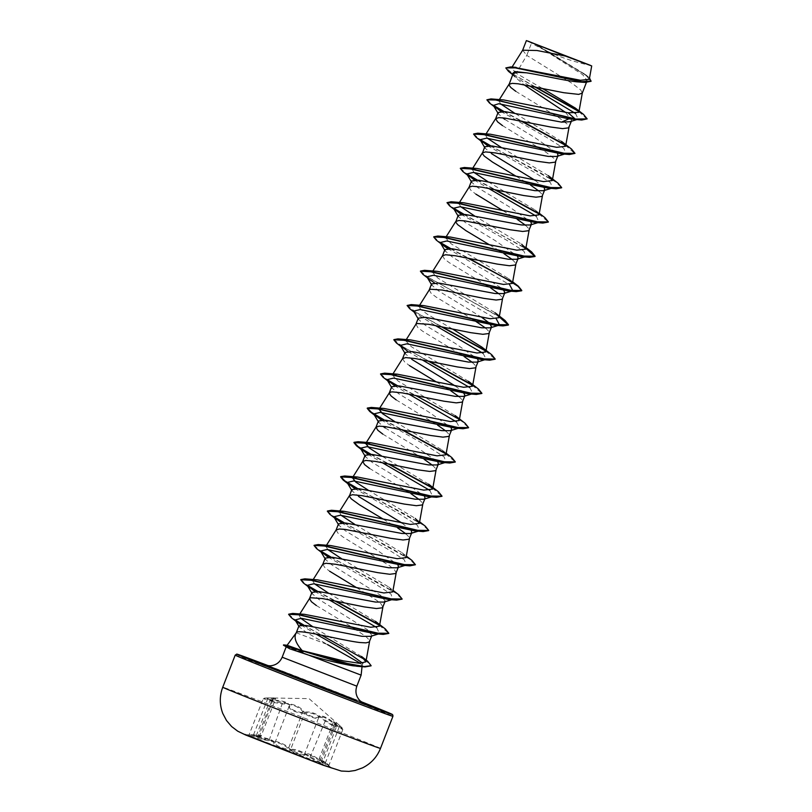 <?xml version="1.0" encoding="UTF-8"?>
<svg xmlns="http://www.w3.org/2000/svg" width="812" height="812" viewBox="0 0 812 812"><rect width="100%" height="100%" fill="white"/><g stroke="black" fill="none" stroke-linecap="round" stroke-linejoin="round"><path stroke-width="0.61" stroke-dasharray="4.06 3.04" d="M321.379 764.183L332.26 768.081L303.465 756.49L245.051 734.271L321.379 764.183M321.268 764.478L332.169 768.406L304.043 757.058L244.94 734.566L321.268 764.478M291.051 750.217C296.329 749.872 302.653 752.308 310.011 757.505L320.385 763.3C323.156 764.295 323.552 763.798 321.562 761.839L323.359 761.565L325.521 763.158C331.387 767.726 329.54 766.954 319.958 760.834C311.95 755.424 306.946 753.434 304.957 754.876C304.5 756.977 290.229 751.404 287.844 748.197C284.119 744.523 277.795 742.097 268.863 740.909L257.282 738.24C254.532 737.164 254.542 736.606 257.302 736.565L258.043 735.682L253.354 735.236C245.884 734.809 247.741 735.581 258.926 737.57C268.508 738.981 273.512 740.97 273.948 743.538C272.781 745.558 287.062 751.12 291.051 750.217A0.761 0.67 80.6 0 1 290.686 749.283L289.153 749.374C281.388 748.096 276.618 746.005 274.842 743.102C274.314 740.483 269.026 738.382 258.977 736.799L249.335 734.657L257.343 735.002C262.235 735.57 262.449 735.916 257.993 736.037L256.044 736.484L259.992 738.382L268.691 740.057C275.938 740.98 281.967 742.98 286.768 746.055L288.737 747.761C290.889 750.887 304.104 756.043 304.591 753.942C306.672 752.541 311.96 754.642 320.446 760.245C328.129 765.371 330.382 766.508 327.206 763.676L319.299 758.428L322.506 762.722L320.243 762.458L310.722 756.977C302.906 751.607 296.228 749.04 290.686 749.283L304.693 713.169C310.641 711.85 317.319 714.408 324.729 720.863L334.148 726.618L336.442 726.801L333.61 721.533L342.847 729.45C342.075 727.877 344.938 730.587 339.731 725.563L336.422 722.578L335.305 724.071C336.848 726.05 336.432 726.628 334.067 725.816L325.47 720.376C317.593 713.738 310.539 711.028 304.307 712.246C300.694 713.697 288.453 708.917 289.722 706.552C289.488 702.806 283.895 700.583 272.964 699.903C263.261 698.888 261.677 698.229 268.214 697.914L273.908 697.894L272.629 699.396C270.173 699.751 270.122 700.401 272.456 701.345L282.474 703.091C292.756 703.557 299.811 706.267 303.647 711.231C305.393 714.611 317.634 719.381 318.243 716.925C320.882 714.499 326.465 716.712 334.98 723.573C342.816 729.409 344.389 730.069 339.72 725.552L309.057 698.635L268.193 697.914L267.818 698.523L263.24 698.797L272.984 700.675C283.429 701.182 288.717 703.283 288.849 706.978C290.483 710.206 295.243 712.327 303.12 713.352L304.693 713.169A0.761 0.66 -107.9 0 0 304.307 712.246M303.647 711.231A0.761 0.66 -31.1 0 0 302.754 711.647L300.958 709.485C296.339 705.79 290.26 703.943 282.698 703.943L273.928 702.532L269.98 700.553L275.522 698.827L267.818 698.523L253.354 735.236M272.629 699.396A0.761 0.589 82.2 0 0 272.477 699.386L275.644 698.624L261.21 735.723L257.993 736.037A0.761 0.609 -90.5 0 1 257.302 736.565M361.127 675.127L283.429 645.175M303.069 652.28L283.571 644.89M303.008 652.422L293.487 649.214C285.144 646.504 283.895 646.372 289.732 648.798M296.248 632.781L327.5 644.555L305.992 632.142L299.141 626.712L298.958 625.808M303.465 652.269L290.838 646.758M360.416 663.323L362.162 665.596L360.264 666.317M522.664 50.202L526.765 55.378L531.687 42.681L534.397 43.686L582.651 74.643L587.106 80.642L579.677 82.053M542.233 88.366L516.27 73.283L526.765 55.378L572.795 83.819L580.742 89.99L582.275 93.106M513.062 73.801L513.438 75.689L523.913 84.702M498.06 112.482L498.314 113.751L502.658 117.821M484.764 146.759L485.018 148.038L491.575 153.681M471.467 181.035L471.721 182.314L478.278 187.958L508.454 206.289L530.845 221.96M469.072 187.227L470.95 190.363L475.883 194.149M458.171 215.322L458.435 216.591L464.982 222.244L495.158 240.575L517.548 256.237M444.874 249.599L445.138 250.878L451.685 256.521L502.912 289.031M442.51 255.709L444.357 258.916L449.29 262.702L486.033 285.022M431.578 283.875L431.832 285.154L438.389 290.797L481.851 317.411M429.254 289.914L431.06 293.203L435.993 296.989L472.736 319.299M418.281 318.162L418.545 319.431L425.092 325.084L455.268 343.405L477.659 359.077M415.957 324.191L417.764 327.48L422.697 331.266L459.44 353.575M404.985 352.438L405.249 353.717L411.796 359.361M402.59 358.62L404.477 361.756L409.4 365.542M391.688 386.715L391.942 387.994L398.499 393.637L428.665 411.958L451.066 427.64M378.392 421.002L378.656 422.27L382.99 426.341M365.095 455.278L365.359 456.557L371.906 462.201L402.082 480.531L424.473 496.203M351.799 489.555L352.063 490.834L358.61 496.477M338.502 523.841L338.766 525.11L345.313 530.764L375.499 549.095L397.88 564.756M336.107 530.023L337.995 533.159L342.918 536.945L389.953 566.045L394.591 569.912L396.124 573.018M325.206 558.118L325.47 559.397L332.017 565.04L380.645 595.338L385.233 601.113L384.979 601.753M322.811 564.299L324.698 567.436L329.621 571.222M311.909 592.395L312.173 593.673L318.72 599.317L367.349 629.615L371.937 635.4L370.617 636.354M565.588 112.421L571.699 120.379L569.831 121.749M515.772 91.309L559.498 118.095L567.446 124.266L568.979 127.382M504.871 119.405L535.037 137.725L557.438 153.397M502.476 125.586L546.202 152.372L554.149 158.553L555.682 161.659M535.037 180.294L544.141 187.684M516.229 176.336L525.922 182.182M526.775 182.71L530.642 185.166M538.874 191.023L542.061 194.332L542.386 195.946M502.932 210.623L517.345 219.443M525.577 225.3L528.764 228.619L529.089 230.222M489.636 244.899L499.329 250.735M500.182 251.263L504.049 253.73M512.281 259.576L515.468 262.895L515.793 264.499M486.885 285.55L490.752 288.006M498.984 293.863L502.171 297.172L502.496 298.786M485.688 328.139L488.875 331.458L489.2 333.062M460.292 354.103L464.159 356.57M472.391 362.416L475.578 365.735L475.903 367.339M455.258 385.974L463.023 391.871M436.45 382.016L446.143 387.862M446.996 388.39L450.863 390.846M459.095 396.703L462.282 400.012L462.607 401.625M396.104 399.829L437.566 425.123M445.798 430.979L448.985 434.298L449.31 435.902M385.203 427.924L415.368 446.245L437.769 461.916M382.807 434.105L419.55 456.415M420.403 456.943L424.27 459.399M432.502 465.266L435.689 468.575L436.014 470.178M369.511 468.382L406.254 490.702M407.106 491.23L410.973 493.686M419.205 499.542L422.392 502.851L422.717 504.465M402.072 523.09L411.176 530.48M383.264 519.142L397.677 527.962M405.909 533.819L409.096 537.138L409.421 538.742M356.671 587.695L376.656 600.322L381.295 604.189L382.828 607.305M316.325 605.508L353.068 627.818M353.92 628.346L366.029 636.669L369.206 639.978L369.531 641.582M516.27 73.283L511.448 68.015L513.793 67.294M589.299 79.312L585.351 74.491L535.808 44.264L548.059 48.69M527.881 41.077L531.687 42.681M573.495 119.384L578.215 119.181L575.576 113.518M529.089 85.666L515.102 76.582L512.291 73.75L513.438 75.689M587.056 119.171L578.601 111.356M534.479 86.742L508.515 71.375M591.014 81.312L585.736 75.191L534.397 43.686M583.503 114.38L578.174 110.726M535.504 86.955L513.488 74.44L505.927 67.64M589.532 77.982L586.944 75.739L534.438 43.726M578.834 112.34L575.292 108.057M361.594 656.492L312.752 626.691M300.643 618.216L299.07 615.151L304.53 614.329M379.448 626.204L375.448 621.292L328.251 592.953M314.589 583.889L312.539 580.58L317.502 579.849M392.744 591.918L388.745 587.015L341.547 558.676M327.886 549.612L325.835 546.293L330.799 545.573M406.041 557.641L402.041 552.739L354.844 524.4M341.182 515.336L339.254 511.834M419.621 521.801L415.338 518.452L368.14 490.113M428.634 484.175L381.437 455.837M445.93 454.801L441.931 449.899L394.723 421.56M379.681 408.131L379.021 409.177L383.985 408.456M459.227 420.525L455.227 415.612L398.083 381.031L392.318 374.9L392.978 373.845M468.524 381.335L411.379 346.744L405.614 340.614L410.578 339.893M452.558 329.043L427.772 314.518L420.636 309.372L418.921 306.337L423.874 305.616M499.116 317.685L495.117 312.772L437.972 278.181L432.207 272.061L437.171 271.33M512.413 283.408L508.413 278.496L451.269 243.904L445.504 237.774L450.467 237.053M525.993 247.558L521.71 244.219L474.502 215.88M460.851 206.816L458.8 203.497L463.764 202.777M539.006 214.845L535.006 209.932L487.799 181.594M474.147 172.53L472.097 169.221L477.06 168.49M548.293 175.656L501.095 147.317M487.444 138.253L485.393 134.934L490.357 134.213M561.599 141.379L514.392 113.041M500.74 103.977L498.69 100.658L503.653 99.937M500.923 111.447L546.405 137.269L563.782 148.342L566.035 153.641L561.133 153.813M487.616 145.734L533.108 171.545L550.485 182.619L552.353 188.019M551.328 188.161L547.836 188.1M474.33 180.01L488.499 188.364M536.235 216.165L539.056 222.295M538.031 222.437L534.54 222.376M461.023 214.287L506.515 240.108L523.892 251.182L526.146 256.48L524.643 256.927M524.735 256.714L521.243 256.653M440.175 242.555L442.885 245.214L440.794 243.59M447.737 248.573L509.642 284.728M426.879 276.831L429.589 279.49L427.498 277.866M434.44 282.85L496.345 319.004M413.582 311.118L416.292 313.777L435.313 325.48M483.049 353.291L486.256 359.32L484.754 359.767M407.847 351.413L422.017 359.767M469.752 387.568L472.96 393.597M394.551 385.69L408.72 394.043M456.456 421.844L459.663 427.873M381.254 419.966L426.736 445.788L444.113 456.862L445.981 462.251M367.958 454.253L382.127 462.607M429.863 490.407L432.684 496.538M431.659 496.68L428.168 496.619M354.661 488.53L400.143 514.341L417.52 525.425L419.388 530.815M418.363 530.957L414.871 530.896M341.365 522.806L386.847 548.628L404.224 559.701L406.477 565L401.575 565.172M328.068 557.093L373.55 582.904L390.927 593.978L392.795 599.378M391.77 599.52L388.278 599.459M314.772 591.369L328.941 599.723M376.677 627.524L379.498 633.654M378.473 633.796L374.982 633.736M301.171 625.078L316.041 634.081M362.802 663.292L362.081 666.033L361.411 666.185M489.433 102.972L493.645 105.844M503.308 111.488L520.918 120.968M565.406 145.287L574.876 153.661M476.136 137.258L480.349 140.121M490.012 145.764L537.036 170.885L555.246 181.594L561.62 187.795M462.84 171.535L467.052 174.397M476.715 180.051L494.325 189.531M538.813 213.85L548.323 222.072M449.543 205.812L453.756 208.674M463.419 214.327L525.851 248.34M436.247 240.088L440.459 242.961M450.122 248.604L467.732 258.084M422.95 274.375L499.258 316.893M409.664 308.651L441.139 326.647M485.627 350.967L495.137 359.198M396.368 342.938L427.843 360.924M472.33 385.243L481.841 393.475M383.061 377.215L387.273 380.077M396.936 385.73L443.961 410.842L462.17 421.55L468.544 427.751M383.64 420.007L401.25 429.487M445.737 453.806L455.248 462.038M370.343 454.284L387.953 463.764M432.441 488.083L441.951 496.315M343.182 480.054L347.384 482.917M357.047 488.57L404.082 513.681L422.281 524.39L428.655 530.591M329.885 514.331L334.087 517.193M343.75 522.847L391.272 548.232L409.4 558.961L415.318 565.02M316.589 548.607L320.791 551.48M330.454 557.123L377.489 582.245L395.688 592.953L402.062 599.154M303.292 582.894L307.494 585.756M317.157 591.41L334.767 600.89M379.255 625.21L388.765 633.431M291.305 617.638L295.487 620.51M303.292 625.159L321.643 635.207M365.004 659.679L371.074 665.84M486.956 99.673L493.249 105.235M504.019 111.538L521.984 121.191M565.071 144.729L571.526 149.073M473.66 133.96L479.953 139.522M490.722 145.815L558.23 183.35M460.363 168.236L466.656 173.798M477.426 180.102L495.391 189.744M538.478 213.282L544.923 217.636M447.107 202.371L453.36 208.075M464.129 214.378L531.627 251.913M433.77 236.799L440.063 242.362M450.833 248.655L468.798 258.307M511.885 281.845L518.34 286.189M420.474 271.076L428.492 277.704L499.319 316.578M407.218 305.21L416.495 312.782L442.205 326.871M485.292 350.408L491.747 354.753M393.881 339.639L403.605 347.303L428.909 361.147M471.995 384.685L478.451 389.029M380.584 373.916L386.888 379.478M397.647 385.781L415.612 395.424M458.699 418.962L465.154 423.306M384.35 420.058L402.316 429.71M445.402 453.248L451.858 457.592M371.054 454.334L389.019 463.987M432.106 487.525L438.561 491.869M357.757 488.621L425.265 526.156M327.398 511.032L333.702 516.594M344.461 522.898L411.968 560.432M314.102 545.319L320.405 550.881M331.164 557.174L398.672 594.709M300.805 579.595L307.109 585.158M317.868 591.461L335.833 601.103M378.92 624.641L385.375 628.995M288.686 614.197L295.04 619.871M304.033 625.23L367.613 661.212M341.182 727.653C344.247 730.749 342.004 729.572 334.453 724.121L334.98 723.573M327.206 763.676L328.982 765.909L325.51 763.158L325.592 762.397L339.731 725.563M321.562 761.839A0.761 0.599 -45.9 0 1 321.41 760.996L335.417 724.872A0.761 0.589 141.3 0 0 335.305 724.071M310.011 757.505L325.47 720.376M289.722 706.552A0.761 0.721 -165 0 0 288.849 706.978L274.842 743.102A0.761 0.741 12.7 0 1 273.948 743.538M272.964 699.903L258.926 737.57M261.21 735.723L261.21 735.723C261.86 736.159 260.591 736.443 257.414 736.575L255.851 736.728L269.98 700.553L272.477 699.386A0.761 0.589 82.2 0 0 272 699.924L257.993 736.037M282.474 703.091L268.863 740.909M319.958 760.834L334.453 724.121C326.414 717.463 321.126 715.362 318.598 717.828A0.761 0.721 27.9 0 0 318.243 716.925M304.957 754.876A0.761 0.741 -149.4 0 1 304.591 753.942L318.598 717.828C318.03 720.295 304.733 715.108 302.754 711.647L288.737 747.761A0.761 0.68 140.2 0 1 287.844 748.197M322.618 765.005L318.598 762.762L244.991 734.444M380.483 748.42A84.59 0.782 21.2 0 0 329.621 727.907A84.59 0.782 21.2 0 0 242.453 694.331A84.59 0.782 21.2 0 0 222.742 687.236M235.196 655.132A84.59 0.782 -158.8 0 1 254.907 662.237A84.59 0.782 -158.8 0 1 342.075 695.813A84.59 0.782 -158.8 0 1 392.927 716.316M282.17 657.212L356.844 686.17M266.255 665.424L347.648 696.726L352.083 699.193M268.61 665.81A83.068 0.761 -158.8 0 1 361.056 701.659L268.61 665.81M332.169 768.406L323.359 761.575M528.541 41.463A203.02 203.02 0 0 0 590.111 65.346M363.299 703.091L266.001 665.353M362.162 665.596L362.04 666.672M587.106 80.642L586.396 82.479M571.699 120.379L571.343 121.282M371.937 635.4L371.683 636.029M511.448 68.015L512.067 67.041M515.102 76.582L512.717 74.684M586.944 75.739L585.351 74.491M299.06 615.151L299.801 613.984M312.539 580.58L313.199 579.524M325.835 546.293L326.495 545.248M365.725 443.453L366.385 442.408M405.614 340.614L406.274 339.568M418.911 306.337L419.571 305.292M432.207 272.061L432.867 271.005M445.504 237.774L446.164 236.728M458.8 203.497L459.46 202.452M472.097 169.221L472.757 168.165M485.393 134.934L486.053 133.889M498.69 100.658L499.35 99.612M456.182 210.937L454.091 209.313M416.292 313.777L414.201 312.153M402.996 348.054L400.905 346.43M498.314 113.751L497.868 112.99M566.035 153.641L564.533 154.087M484.571 147.266L485.018 148.038M552.739 187.917L551.236 188.374M471.275 181.543L471.721 182.314M539.442 222.194L537.94 222.65M457.978 215.83L458.425 216.591M444.682 250.106L445.138 250.878M512.849 290.757L511.347 291.214M431.385 284.383L431.832 285.154M499.553 325.033L498.05 325.49M418.089 318.669L418.545 319.431M404.792 352.946L405.249 353.717M391.496 387.222L391.942 387.994M378.199 421.509L378.656 422.27M446.367 462.16L444.864 462.607M364.903 455.786L365.359 456.557M351.606 490.062L352.063 490.834M419.774 530.713L418.271 531.17M338.31 524.349L338.766 525.12M406.477 565L404.975 565.446M325.013 558.626L325.47 559.397M393.191 599.276L391.678 599.733M311.717 592.902L312.173 593.673M379.884 633.553L378.382 634.01M298.816 626.164L299.141 626.712M362.081 666.033L361.472 666.216M388.745 587.015L393.028 590.365M402.041 552.739L406.325 556.078M441.931 449.899L446.214 453.238M508.413 278.496L512.697 281.845M535.006 209.932L539.29 213.282M576.743 119.628L578.215 119.181M333.61 721.523L336.442 726.801L322.486 762.976L321.461 761.757C319.36 759.565 318.639 758.459 319.299 758.428L333.61 721.523M268.193 697.914C263.89 698.066 262.246 698.361 263.24 698.797L248.969 735.033L258.033 735.682M342.847 729.45L328.941 765.31M325.51 763.158L323.592 761.737M258.043 735.682L244.94 734.566"/><path stroke-width="1.22" d="M582.458 62.575L528.541 41.463L582.458 62.575M287.113 645.276L302.287 650.676C295.598 643.155 293.589 637.187 296.248 632.792L287.113 645.276L283.54 644.89L287.184 646.474L290.838 646.758M378.382 634.01L370.617 636.354L362.081 636.324L305.931 625.473L298.958 625.808L296.248 632.792C296.613 628.214 339.771 640.069 359.675 642.505L365.938 642.871L369.196 642.048L371.683 636.029M327.5 644.555L360.416 663.323M359.117 666.347L352.824 665.779C340.269 663.668 325.51 660.105 308.56 655.101L361.127 675.127L356.844 686.17L282.17 657.212C279.815 662.531 275.755 665.404 269.98 665.84L266.011 665.353M371.074 665.84L365.065 666.916L337.853 661.638L283.449 645.195L289.732 648.798L308.56 655.101M512.717 74.684L508.515 71.375L505.815 67.924L515.63 67.883L585.005 82.408L577.139 81.85C564.513 80.621 540.853 74.968 526.531 72.826L517.071 72.278L513.062 73.801L508.911 84.905L510.839 87.523L515.772 91.309M586.396 82.479L582.275 93.106L578.672 94.385L563.721 92.7L518.076 83.788L512.098 83.352L508.962 84.387M576.743 119.628L569.831 121.749L561.528 122.125L505.196 111.65L498.06 112.482L495.665 118.664L497.543 121.8L502.476 125.586M502.658 117.821L504.871 119.405M571.343 121.282L568.644 127.849L562.594 128.621L550.424 126.976L504.78 118.065L498.801 117.628L495.665 118.664M557.438 153.397L558.077 155.478L556.768 156.442L548.232 156.401L491.899 145.927L484.764 146.759L482.318 153.468L484.246 156.077L492.6 162.146L516.229 176.336M558.077 155.478L555.347 162.136L549.298 162.907L537.128 161.253L495.452 152.94L485.505 151.905L482.369 152.94M534.935 190.678L478.603 180.203L471.467 181.035L469.072 187.227L472.208 186.192L482.155 187.217L523.831 195.54L536.001 197.184L542.051 196.413L544.781 189.754L543.472 190.718L534.935 190.678M530.845 221.96L531.484 224.041L530.175 224.995L521.639 224.965L465.317 214.49L458.171 215.322L455.725 222.021L457.653 224.64L466.007 230.699L489.636 244.899M531.495 224.041L528.754 230.689L522.705 231.461L510.535 229.816L464.89 220.905L458.912 220.468L455.776 221.503M517.548 256.237L518.198 258.317L516.879 259.282L508.342 259.241L452.02 248.766L444.874 249.599L442.51 255.709M518.198 258.317L515.458 264.976L509.408 265.747L497.238 264.093L455.562 255.78L445.615 254.745L442.479 255.78M502.912 289.031L504.891 292.594L503.582 293.558L495.046 293.518L438.724 283.053L431.578 283.875L429.213 289.985M504.902 292.594L502.161 299.252L496.112 300.024L483.942 298.38L442.266 290.057L430.451 289.234L429.254 289.914L419.571 305.292M481.851 317.411L489.504 323.206L491.605 326.881L490.286 327.835L481.749 327.804L425.437 317.33L418.281 318.162L415.917 324.262M491.605 326.881L488.865 333.529L482.825 334.3L470.645 332.656L428.969 324.343L417.155 323.511L415.957 324.191L406.274 339.568M468.453 362.081L412.131 351.606L404.985 352.438L402.59 358.62L405.726 357.584L415.673 358.62L457.349 366.933L469.529 368.587L475.568 367.816L478.309 361.157L476.989 362.122L468.453 362.081M463.023 391.871L465.012 395.434L463.693 396.398L455.156 396.357L398.824 385.883L391.688 386.715L389.324 392.825M465.012 395.434L462.272 402.092L456.232 402.864L444.052 401.219L402.376 392.896L392.44 391.871L390.562 392.074L389.242 393.424L391.181 396.043L396.104 399.829M451.066 427.64L451.716 429.721L450.396 430.675L441.86 430.644L385.548 420.169L378.392 421.002L375.997 427.183L377.885 430.319L382.807 434.105M382.99 426.341L385.203 427.924M451.716 429.721L448.975 436.369L442.936 437.14L430.756 435.496L385.111 426.584L379.143 426.148L375.997 427.183M437.769 461.916L438.419 463.997L437.1 464.951L428.563 464.921L372.231 454.446L365.095 455.278L362.7 461.46L364.588 464.596L369.511 468.382M438.419 463.997L435.679 470.655L429.639 471.427L417.459 469.772L375.783 461.46L365.847 460.424L362.7 461.46M424.473 496.203L425.123 498.274L423.803 499.238L415.267 499.197L358.945 488.722L351.799 489.555L349.353 496.264L351.291 498.883L359.635 504.942L383.264 519.142M425.123 498.274L422.382 504.932L416.343 505.703L404.163 504.059L362.487 495.736L352.55 494.711L349.404 495.746M401.97 533.484L345.648 523.009L338.502 523.841L336.107 530.023L339.254 528.988L345.222 529.424L390.866 538.336L403.046 539.98L409.086 539.209L411.826 532.56L410.507 533.514L401.97 533.484M388.674 567.761L332.352 557.286L325.206 558.118L322.811 564.299L325.957 563.264L335.894 564.299L377.57 572.612L389.75 574.267L395.789 573.495L398.53 566.837L397.21 567.801L388.674 567.761M385.233 601.113L383.914 602.078L375.377 602.037L319.065 591.562L311.909 592.395L309.545 598.505M384.979 601.753L382.493 607.772L376.453 608.543L364.273 606.899L322.597 598.576L310.783 597.754L309.585 598.434L299.801 613.984M309.514 598.586L311.402 601.722L316.325 605.508M523.913 84.702L565.588 112.421M491.575 153.681L535.037 180.294M544.141 187.684L544.781 189.754M525.922 182.182L526.775 182.71M530.642 185.166L538.874 191.023M475.883 194.149L502.932 210.623M517.345 219.443L525.577 225.3M499.329 250.735L500.182 251.263M504.049 253.73L512.281 259.576M486.033 285.022L486.885 285.55M490.752 288.006L498.984 293.863M472.736 319.299L485.688 328.139M477.659 359.077L478.298 361.157M459.44 353.575L460.292 354.103M464.159 356.57L472.391 362.416M411.796 359.361L455.258 385.974M409.4 365.542L436.45 382.016M446.143 387.862L446.996 388.39M450.863 390.846L459.095 396.703M437.566 425.123L445.798 430.979M419.55 456.415L420.403 456.943M424.27 459.399L432.502 465.266M406.254 490.702L407.106 491.23M410.973 493.686L419.205 499.542M358.61 496.477L402.072 523.09M411.176 530.48L411.826 532.56M397.677 527.962L405.909 533.819M397.88 564.756L398.53 566.837M329.621 571.222L356.671 587.695M353.068 627.818L353.92 628.346M513.793 67.294L580.519 80.276L589.299 79.312L591.704 65.934L565.446 56.089L590.486 65.376L526.379 40.6L522.593 50.354M527.881 41.077L565.446 56.089L536.986 50.506L522.664 50.202L512.067 67.041M561.528 122.125L568.847 118.836L581.717 120.034L587.167 118.877L583.503 114.38L575.292 108.057L542.233 88.366M575.576 113.518L529.089 85.666M512.768 74.552L512.291 73.75L514.889 71.557L526.531 72.826M498.314 113.751L493.361 105.438L498.73 103.723L568.847 118.836L581.717 120.034M578.601 111.356L534.479 86.742M585.005 82.408L591.014 81.312L589.532 77.982M491.006 98.912L503.653 99.937L568.126 112.797L574.937 118.765L491.006 98.912L486.885 99.815L496.487 100.018L574.825 119.049L587.167 118.877M578.174 110.726L535.504 86.955M505.815 67.924L510.646 66.919L581.331 81.718L591.126 81.027M568.126 112.797L578.834 112.34L582.336 92.903M302.287 650.676L343.496 660.907L359.584 663.292L365.907 661.831L361.594 656.492L367.613 661.212L371.145 665.708L364.273 666.55L347.729 663.577L287.184 646.474L289.732 648.798M312.752 626.691L300.643 618.216M375.448 621.292L385.375 628.995L388.836 633.299L376.595 633.167L292.716 613.415L304.53 614.329L370.719 627.26L379.448 626.204L382.888 607.102M328.251 592.953L314.589 583.889M393.028 590.365L398.672 594.709L402.133 599.012L389.689 598.85L304.865 578.834L317.502 579.849L383.893 592.963L392.744 591.918L396.185 572.825M341.547 558.676L327.886 549.612M406.325 556.078L411.968 560.432L415.429 564.736L402.985 564.573L318.162 544.558L330.799 545.573L397.19 558.686L406.041 557.641L409.481 538.539M354.844 524.4L341.182 515.336M339.284 511.834L344.095 511.296L410.486 524.41L419.337 523.364L415.338 518.452M368.14 490.113L355.889 482.196L352.428 477.74L357.392 477.009L423.783 490.123L432.634 489.078L428.634 484.175L438.561 491.869L442.022 496.173L429.578 496.01L344.755 475.994L340.735 476.603L344.806 480.866L357.757 488.621M381.437 455.837L369.196 447.919L365.725 443.453L370.688 442.733L437.079 455.847L445.93 454.801L449.371 435.699M394.723 421.56L382.482 413.633L379.021 409.177M455.227 415.612L465.154 423.306L468.615 427.619L456.171 427.447L371.348 407.431L383.985 408.456L450.376 421.57L459.227 420.525L462.667 401.422M392.318 374.9L397.281 374.17L463.672 387.283L472.523 386.238L468.524 381.335L478.451 389.029L481.912 393.333L469.468 393.17L384.644 373.155L380.584 373.916M481.82 347.059L491.747 354.753L495.208 359.056L482.764 358.894L397.931 338.878L410.578 339.893L476.969 353.007L485.82 351.961L481.82 347.059L452.558 329.043M499.319 316.578L505.044 320.476L508.505 324.78L496.061 324.607L411.227 304.591L423.874 305.616L490.265 318.73L499.116 317.685L502.557 298.583M512.697 281.845L518.34 286.189L521.801 290.493L509.357 290.331L424.534 270.315L437.171 271.33L503.562 284.444L512.413 283.408L515.853 264.306M525.993 247.558L531.627 251.913L535.098 256.216L522.654 256.054L437.83 236.038L450.467 237.053L516.858 250.167L525.709 249.122L521.71 244.219M474.502 215.88L460.851 206.816M539.29 213.282L544.923 217.636L548.394 221.94L535.95 221.767L451.117 201.752L463.764 202.777L530.155 215.89L539.006 214.845L542.446 195.743M487.799 181.594L474.147 172.53M464.413 167.475L477.06 168.49L543.451 181.604L552.302 180.558L548.293 175.656L558.23 183.35L561.691 187.653L549.247 187.491L464.413 167.475L460.363 168.236M501.095 147.317L487.444 138.253M477.72 133.198L490.357 134.213L556.748 147.327L565.599 146.282L561.599 141.379L571.526 149.073L574.987 153.377L562.543 153.214L477.72 133.198L473.66 133.96M514.392 113.041L500.74 103.977M493.361 105.438L500.923 111.447M574.987 153.377L569.415 154.503L561.133 153.813L486.632 138.141L480.065 139.715L487.616 145.734M552.353 188.019L551.328 188.161M561.62 187.795L556.118 188.78L547.836 188.1L473.335 172.428L466.768 173.991L474.33 180.01M488.499 188.364L536.235 216.165M539.056 222.295L538.031 222.437M548.323 222.072L542.822 223.067L534.54 222.376L460.039 206.705L453.472 208.278L461.023 214.287M526.146 256.48L524.735 256.714M525.851 248.34L534.986 256.501L529.525 257.343L521.243 256.653L446.742 240.981L440.175 242.555L445.138 250.878M442.885 245.214L447.737 248.573M509.642 284.728L512.849 290.757L507.947 290.94L433.446 275.268L426.879 276.831L431.832 285.154M429.589 279.49L434.44 282.85M496.345 319.004L499.553 325.033L494.65 325.216L420.149 309.545L413.582 311.118L418.545 319.431M435.313 325.48L483.049 353.291M486.256 359.32L481.354 359.493L406.853 343.821L400.286 345.394L407.847 351.413M422.017 359.767L469.752 387.568M463.693 396.398L472.96 393.597L468.057 393.779L393.556 378.108L386.989 379.671L394.551 385.69M408.72 394.043L456.456 421.844M450.396 430.675L459.663 427.873L454.761 428.056L380.26 412.384L373.693 413.958L381.254 419.966M445.981 462.251L441.464 462.332L366.963 446.661L360.396 448.234L367.958 454.253M382.127 462.607L429.863 490.407M432.684 496.538L431.659 496.68M441.951 496.315L436.45 497.299L428.168 496.619L353.667 480.948L347.1 482.511L354.661 488.53M419.388 530.815L418.363 530.957M428.655 530.591L423.153 531.586L414.871 530.896L340.37 515.224L333.803 516.797L341.365 522.806M415.429 564.736L409.857 565.862L401.575 565.172L327.074 549.501L320.507 551.074L328.068 557.093M392.795 599.378L391.77 599.52M402.062 599.154L396.56 600.139L388.278 599.459L313.777 583.787L307.21 585.351L314.772 591.369M328.941 599.723L376.677 627.524M379.498 633.654L378.473 633.796M388.765 633.431L383.264 634.426L374.982 633.736L301.313 618.287L295.101 619.972L301.171 625.078M316.041 634.081L345.536 650.94L362.802 663.292M361.411 666.185L360.264 666.317M486.885 99.815L489.433 102.972L496.071 108.097M493.645 105.844L503.308 111.488M520.918 120.968L565.406 145.287M569.415 154.503L485.312 134.711L473.589 134.092L476.136 137.258L482.775 142.374M480.349 140.121L490.012 145.764M556.118 188.78L472.016 168.997L460.292 168.378L462.84 171.535L469.478 176.661M467.052 174.397L476.715 180.051M494.325 189.531L538.813 213.85M542.822 223.067L458.719 203.274L446.996 202.655L449.543 205.812L454.091 209.313M453.756 208.674L463.419 214.327M529.525 257.343L445.423 237.551L433.699 236.931L436.247 240.088L440.794 243.59M440.459 242.961L450.122 248.604M467.732 258.084L505.876 278.617L518.015 286.321L521.69 290.777L516.229 291.62L432.136 271.837L420.403 271.208L422.95 274.375L427.498 277.866M499.258 316.893L508.393 325.064L502.932 325.906L418.83 306.114L407.106 305.495L409.664 308.651L414.201 312.153M441.139 326.647L485.627 350.967M495.137 359.198L489.636 360.183L405.533 340.39L393.81 339.771L396.368 342.938L400.905 346.43M427.843 360.924L472.33 385.243M481.841 393.475L476.339 394.459L392.237 374.677L380.513 374.048L383.061 377.215L389.699 382.34M387.273 380.077L396.936 385.73M468.544 427.751L463.043 428.746L378.95 408.954L367.217 408.334L369.764 411.491L383.64 420.007M401.25 429.487L445.737 453.806M455.248 462.038L449.746 463.023L365.654 443.23L353.92 442.611L356.478 445.778L370.343 454.284M387.953 463.764L432.441 488.083M436.45 497.299L352.347 477.517L340.624 476.898L343.182 480.054L349.81 485.18M347.384 482.917L357.047 488.57M423.153 531.586L339.061 511.793L327.327 511.174L329.885 514.331L336.523 519.457M334.087 517.193L343.75 522.847M409.857 565.862L325.764 546.07L314.031 545.451L316.589 548.607L323.227 553.733M320.791 551.48L330.454 557.123M396.56 600.139L312.468 580.357L300.734 579.727L303.292 582.894L309.92 588.01M307.494 585.756L317.157 591.41M334.767 600.89L379.255 625.21M383.264 634.426L300.024 614.867L288.605 614.329L291.305 617.638L297.994 622.804M295.487 620.51L303.292 625.159M321.643 635.207L365.004 659.679M493.249 105.235L504.019 111.538M521.984 121.191L565.071 144.729M479.953 139.522L490.722 145.815M466.656 173.798L477.426 180.102M495.391 189.744L538.478 213.282M451.117 201.752L446.996 202.655M453.36 208.075L464.129 214.378M437.83 236.038L433.77 236.799M440.063 242.362L450.833 248.655M468.798 258.307L511.885 281.845M424.534 270.315L420.474 271.076M411.227 304.591L407.106 305.495M442.205 326.871L485.292 350.408M397.931 338.878L393.881 339.639M428.909 361.147L471.995 384.685M386.888 379.478L397.647 385.781M415.612 395.424L458.699 418.962M371.348 407.431L367.328 408.05L371.399 412.303L384.35 420.058M402.316 429.71L445.402 453.248M446.214 453.238L451.858 457.592L455.319 461.896L442.875 461.734L358.051 441.718L354.032 442.327L358.102 446.59L371.054 454.334M389.019 463.987L432.106 487.525M419.621 521.801L425.265 526.156L428.726 530.459L416.282 530.287L331.458 510.271L327.398 511.032M333.702 516.594L344.461 522.898M318.162 544.558L314.102 545.319M320.405 550.881L331.164 557.174M304.865 578.834L300.805 579.595M307.109 585.158L317.868 591.461M335.833 601.103L378.92 624.641M292.716 613.415L288.686 614.197M295.04 619.871L304.033 625.23M244.991 734.444L322.618 765.005M222.742 687.236A84.59 0.782 21.2 0 0 273.593 707.739A84.59 0.782 21.2 0 0 360.761 741.315A84.59 0.782 21.2 0 0 380.483 748.42L392.927 716.316A84.59 0.782 -158.8 0 1 373.215 709.221A84.59 0.782 -158.8 0 1 286.047 675.645A84.59 0.782 -158.8 0 1 235.196 655.132L222.742 687.236C219.463 696.016 219.494 704.786 222.823 713.545L226.507 720.528L231.633 726.547L237.743 731.196L245.752 735.043L322.831 765.087L341.304 771.045L348.947 771.4L355.098 770.497L362.538 767.858C370.972 763.645 376.951 757.17 380.483 748.42M392.927 716.316L392.856 715.047L391.678 714.113L361.056 701.659A83.068 0.761 -158.8 0 1 372.698 707.374A83.068 0.761 -158.8 0 1 263.392 665.058A83.068 0.761 -158.8 0 1 256.521 661.232A83.068 0.761 -158.8 0 1 268.61 665.81L236.739 654.157L235.196 655.132M352.083 699.193L266.255 665.424M356.844 686.17C354.986 691.682 356.052 696.554 360.031 700.766L363.279 703.08M362.04 666.672L361.127 675.127M286.088 647.123L282.17 657.212M510.646 66.919L516.138 67.366M365.907 661.831L369.592 641.378M313.199 579.524L322.882 564.157M326.495 545.248L336.178 529.871M339.132 512.017L349.475 495.594M419.337 523.364L422.778 504.262M352.428 477.74L362.771 461.317M432.634 489.078L436.074 469.986M366.385 442.408L376.068 427.031M379.681 408.131L389.364 392.754M392.978 373.845L402.661 358.478M472.523 386.238L475.964 367.146M485.82 351.961L489.26 332.859M432.867 271.005L442.55 255.638M446.164 236.728L455.847 221.351M525.709 249.122L529.15 230.019M459.46 202.452L469.143 187.075M472.757 168.165L482.44 152.798M552.302 180.558L555.743 161.466M486.053 133.889L495.736 118.511M565.599 146.282L569.039 127.179M499.35 99.612L509.033 84.235M507.947 290.94L516.229 291.62M494.65 325.216L502.932 325.906M481.354 359.493L489.636 360.183M468.057 393.779L476.339 394.459M454.761 428.056L463.043 428.746M376.403 416.617L369.764 411.491M441.464 462.332L449.746 463.023M363.106 450.893L356.478 445.778M365.065 666.916L356.651 666.246M564.533 154.087L556.768 156.442M480.065 139.715L485.018 148.038M551.236 188.374L543.472 190.718M466.768 173.991L471.721 182.314M537.94 222.65L530.175 224.995M453.472 208.278L458.425 216.591M524.643 256.927L516.879 259.282M511.347 291.214L503.582 293.558M498.05 325.49L490.286 327.835M484.754 359.767L476.989 362.122M400.286 345.394L405.249 353.717M386.989 379.671L391.942 387.994M373.693 413.958L378.656 422.27M444.864 462.607L437.1 464.961M360.396 448.234L365.359 456.557M433.07 496.436L423.803 499.238M347.1 482.511L352.063 490.834M418.271 531.17L410.507 533.514M333.803 516.797L338.766 525.12M404.975 565.446L397.21 567.801M320.507 551.074L325.47 559.397M391.678 599.733L383.914 602.078M307.21 585.351L312.173 593.673M295.101 619.972L299.141 626.712M344.095 511.296L331.458 510.271M357.392 477.009L344.755 475.994M370.688 442.733L358.051 441.718M397.281 374.17L384.644 373.155M495.117 312.772L505.044 320.476"/></g></svg>
